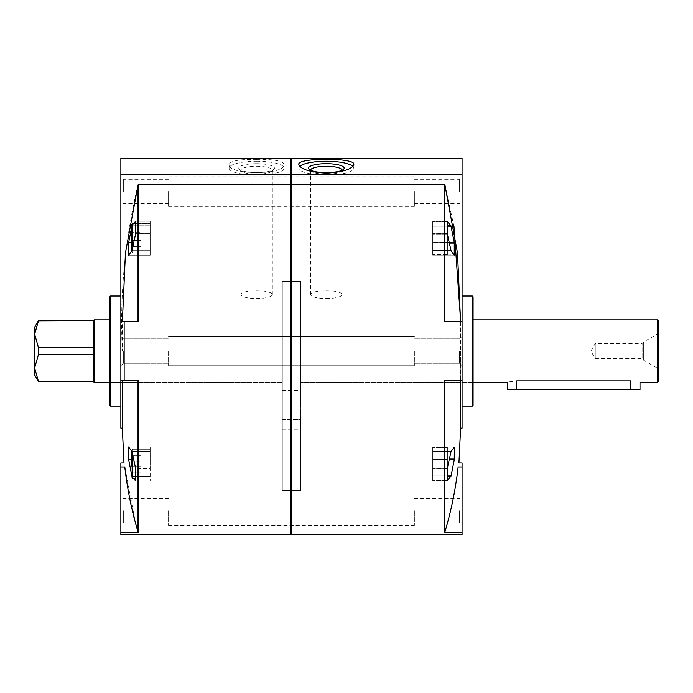 <?xml version="1.0" encoding="UTF-8"?>
<svg xmlns="http://www.w3.org/2000/svg" width="693" height="693" viewBox="0 0 693 693"><rect width="100%" height="100%" fill="white"/><g stroke="black" fill="none" stroke-linecap="round" stroke-linejoin="round"><path stroke-width="0.52" stroke-dasharray="3.46 2.6" d="M453.993 226.62L444.923 184.918L444.222 184.347L444.222 321.734L462.066 321.734L462.066 351.082L462.066 174.289L291.467 174.289L291.467 158.238M462.066 174.289L462.066 158.238M291.467 174.289L291.467 534.762M460.602 380.44L460.559 319.897M444.222 184.347L291.467 184.347L291.467 167.403L291.467 184.347M460.568 321.734L460.602 351.082L462.066 351.082L462.066 365.765L462.066 336.408L462.066 406.115L462.066 296.05L462.066 380.44L462.066 321.734L462.066 380.44L444.222 380.44L458.134 380.44L458.134 321.734L458.134 380.44L444.222 380.44L444.222 532.406L444.923 531.877C451.212 510.793 455.613 489.163 458.134 466.969L462.066 466.969L462.066 462.985M462.066 428.135L462.066 351.082L460.602 351.082L460.602 428.135M447.366 468.078L447.28 480.621L450.892 476.481L454.253 459.797L454.253 447.063L451.056 451.394L447.366 468.078L432.718 468.078L432.718 447.037L432.718 480.829L432.718 447.037L432.718 468.078L447.366 468.078M447.28 480.621L432.718 480.812L447.297 480.812M449.263 242.377L432.718 242.377L454.253 242.377L450.892 225.693L447.366 221.362L447.366 234.095L451.056 250.779L454.253 255.111L454.322 243.087L432.718 243.087L432.718 221.336L432.718 255.137L432.718 221.336L432.718 243.087L449.41 243.087M447.297 221.362L432.718 221.362L447.28 221.552M454.253 255.111L432.718 255.111L454.123 254.92M444.222 532.406L462.066 532.406L462.066 466.969M462.066 534.762L462.066 532.406M462.066 191.493L462.066 206.167L462.066 191.493M472.34 296.05L472.34 406.115M473.076 296.786L473.076 405.388M473.076 351.082L473.076 382.267L473.076 351.082M462.066 321.734L458.134 321.734L462.066 321.734L462.066 380.44M462.066 510.68L462.066 525.355L462.066 510.68M300.641 351.082L300.641 382.267L300.641 351.082M300.641 390.454L300.641 281.375L300.641 490.505L300.641 429.825L282.294 429.825L282.294 281.375L282.294 390.454L300.641 390.454L300.641 429.825L282.294 429.825L282.294 490.505L282.294 390.454L300.641 390.454M282.294 351.082L282.294 382.267L282.294 351.082M109.858 296.786L109.858 405.388M110.594 296.05L110.594 406.115M120.868 428.135L120.868 158.238M120.868 191.493L120.868 206.167L120.868 191.493M120.868 380.44L124.801 380.44L124.801 321.734L138.02 321.734L124.801 321.734L124.801 380.44L120.868 380.44L120.868 321.734L120.868 380.44L120.868 321.734L120.868 380.44L138.721 380.44L124.801 380.44L138.721 380.44L138.721 532.406L138.02 531.877L138.02 380.44M290.731 158.238L290.731 174.289L120.868 174.289M256.618 159.399C239.891 159.165 230.717 160.828 229.097 164.38C227.417 175.338 285.828 175.338 284.13 164.38C282.519 160.828 273.345 159.165 256.618 159.399M122.332 380.44L122.332 428.135M290.731 534.762L290.731 167.403L290.731 184.347L138.721 184.347L138.02 184.918C124.853 239.899 119.629 295.287 122.332 351.082L122.366 321.734M120.868 534.762L120.868 466.969L124.801 466.969L135.456 522.877M133.688 223.562L131.878 226.221M131.878 475.952L133.688 478.612M135.663 468.485L135.663 480.916L131.965 476.368L128.612 459.39L128.612 446.95L131.965 451.507L135.663 468.485L150.216 468.485L150.216 446.95L150.216 480.916L150.216 446.95L150.216 468.485L135.663 468.485M138.02 321.734L138.721 321.734L138.02 321.734L138.02 184.918M120.868 532.406L138.721 532.406M120.868 321.734L138.721 321.734L138.721 184.347M290.731 184.347L290.731 174.289M120.868 351.082L120.868 365.765L120.868 336.408L120.868 365.765L120.868 336.408L120.868 351.082L122.332 351.082L120.868 351.082M120.868 510.68L120.868 525.355L120.868 510.68M120.868 466.969L120.868 462.985M291.103 167.775L291.103 534.398M135.663 480.916L150.216 480.916L135.663 480.916M131.965 451.507L150.216 451.507L131.965 451.507M128.612 446.95L150.216 446.95L128.612 446.95M128.612 459.39L131.878 459.39M131.965 476.368L150.216 476.368L131.965 476.368M150.216 463.938L150.216 449.263L150.216 463.938M135.663 221.258L150.216 221.258L150.216 255.215L150.216 221.258L150.216 255.215L150.216 221.258L135.663 221.258L135.663 233.688L150.216 233.688L135.663 233.688L131.965 250.667L150.216 250.667L131.965 250.667L128.612 255.215L150.216 255.215L128.612 255.215L128.612 242.784L131.965 225.805L150.216 225.805L131.965 225.805L135.663 221.258M131.878 242.784L128.612 242.784M150.216 238.236L150.216 252.91L150.216 238.236M447.323 468.321L432.718 468.321L432.718 447.565L432.718 480.301L432.718 447.565L432.718 468.321L447.392 468.321L447.392 451.957L432.718 451.957L447.392 451.957L447.392 447.565L432.718 447.565L447.392 447.565L447.392 459.554L432.718 459.554L447.392 459.554L447.392 475.918L432.718 475.918L447.392 475.918L447.392 480.301L447.392 468.321M447.323 233.853L432.718 233.853L432.718 254.608L432.718 221.864L432.718 254.608L432.718 233.853L447.392 233.853L447.392 221.864L432.718 221.864L447.28 221.864M447.392 467.983L447.392 447.565L447.392 480.301L432.718 480.301L447.28 480.301M447.392 234.191L447.392 254.608L447.392 221.864L447.392 226.256L432.718 226.256L447.392 226.256L447.392 242.619L432.718 242.619L447.392 242.619L447.392 254.608L432.718 254.608L447.392 254.608L447.392 250.216L432.718 250.216L447.392 250.216L447.392 233.853M131.878 451.394L131.878 472.124L131.878 457.943L131.878 466.129L141.043 466.129L141.043 472.124L131.878 472.124L131.878 469.923L131.878 472.124L141.043 472.124L141.043 469.923L131.878 469.923L131.878 461.746L131.878 469.923L141.043 469.923L141.043 461.746L131.878 461.746L131.878 455.751L131.878 461.746L141.043 461.746L141.043 455.751L131.878 455.751L131.878 457.943L141.043 457.943L141.043 466.129L131.878 466.129M131.878 463.938L131.878 449.991L131.878 463.938M135.629 223.562L150.216 223.562L132.606 223.562L132.606 252.91L132.606 223.562L131.878 224.298L131.878 250.779M131.878 232.242L131.878 240.428L131.878 230.05L131.878 232.242L141.043 232.242L141.043 240.428L131.878 240.428L131.878 246.422L131.878 240.428L141.043 240.428L141.043 246.422L131.878 246.422L131.878 244.231L141.043 244.231L141.043 236.044L131.878 236.044L131.878 230.05L131.878 244.231L141.043 244.231L141.043 246.422L141.043 230.05L131.878 230.05L141.043 230.05L141.043 232.242L131.878 232.242M131.878 455.751L141.043 455.751L141.043 472.124L141.043 455.751L141.043 457.943L131.878 457.943M256.618 161.27A27.512 6.887 0 0 1 284.13 168.156A27.512 6.887 0 0 1 256.618 175.052A27.512 6.887 0 0 1 229.097 168.156A27.512 6.887 0 0 1 256.618 161.27M256.618 163.695A17.845 4.47 0 0 1 273.848 169.317A17.845 4.47 0 0 1 256.618 172.626A17.845 4.47 0 0 1 239.38 169.317A17.845 4.47 0 0 1 256.618 163.695M256.618 166.285A15.714 3.933 0 0 1 272.332 170.227A15.714 3.933 0 0 1 271.795 171.24A15.714 3.933 0 0 1 256.618 174.16A15.714 3.933 0 0 1 241.433 171.24A15.714 3.933 0 0 1 240.904 170.227A15.714 3.933 0 0 1 256.618 166.285M256.618 290.679A15.714 3.933 0 0 1 272.332 294.612A15.714 3.933 0 0 1 256.618 298.544A15.714 3.933 0 0 1 240.904 294.612A15.714 3.933 0 0 1 256.618 290.679M299.792 166.337A27.512 6.887 0 0 0 298.804 168.156A27.512 6.887 0 0 0 326.325 175.052A27.512 6.887 0 0 0 353.837 168.156A27.512 6.887 0 0 0 352.858 166.337M310.611 170.279A15.714 3.933 0 0 0 311.14 171.24A15.714 3.933 0 0 0 326.325 174.16A15.714 3.933 0 0 0 341.502 171.24A15.714 3.933 0 0 0 342.03 170.279M326.325 298.544A15.714 3.933 0 0 0 342.039 294.612A15.714 3.933 0 0 0 326.325 290.679A15.714 3.933 0 0 0 310.611 294.612A15.714 3.933 0 0 0 326.325 298.544M459.589 351.082L459.589 363.279L459.589 351.082M414.371 351.082L414.371 365.765L414.371 351.082M168.564 351.082L168.564 365.765L168.564 351.082M459.589 510.68L459.589 522.877L459.589 510.68M414.371 510.68L414.371 525.355L414.371 510.68M168.564 510.68L168.564 525.355L168.564 510.68M459.589 191.493L459.589 179.296L459.589 191.493M414.371 191.493L414.371 206.167L414.371 191.493M168.564 191.493L168.564 206.167L168.564 191.493M123.345 351.082L123.345 363.279L123.345 351.082M123.345 191.493L123.345 179.296L123.345 191.493M123.345 510.68L123.345 522.877L123.345 510.68M131.878 246.422L141.043 246.422L141.043 230.05L141.043 236.044L131.878 236.044M300.641 419.603L300.641 281.375L300.641 419.603L282.294 419.603L282.294 281.375L282.294 419.603L300.641 419.603L300.641 490.505L300.641 488.115L282.294 488.115L282.294 419.603L282.294 490.505L282.294 488.115L300.641 488.115L300.641 419.603M93.347 320.634L93.347 354.556L38.461 354.556L34.65 367.948L34.65 374.93M93.347 347.617L93.347 320.833L93.347 347.617L38.461 347.617L38.461 354.556M38.461 320.634L93.347 320.833M34.65 327.235L34.65 367.948L38.461 381.54M34.65 334.225L38.461 347.617M657.614 319.897L657.614 382.267M630.838 389.605L630.838 380.89L516.735 380.89C504.902 382.397 504.902 382.397 516.735 380.89L516.735 389.605L640.003 389.605M658.35 320.634L658.35 381.54M658.35 368.728L658.35 333.437L658.35 368.728L643.676 360.256L643.676 341.918L643.676 360.256L642.082 358.671L642.082 343.503L642.082 358.671L595.244 358.671L595.244 343.503L595.244 358.671L590.869 351.082L595.244 343.503L642.082 343.503L643.676 341.918L658.35 333.437M94.083 319.897L94.083 382.267M93.347 354.556L93.347 381.54M93.347 381.341L38.461 381.341M507.562 389.605L516.735 389.605M444.923 380.44L444.923 531.877M444.923 184.918L444.923 321.734M447.28 468.789L432.718 468.789L447.28 468.789M450.892 451.914L432.718 451.914L450.892 451.914M451.056 451.394L432.718 451.394L451.056 451.394M454.253 447.063L432.718 447.063L454.253 447.063M454.322 459.087L449.41 459.087M454.253 459.797L449.263 459.797M451.056 475.961L447.392 475.961M450.892 476.481L447.392 476.481M447.28 233.385L432.718 233.385L447.28 233.385M447.366 234.095L432.718 234.095L447.366 234.095M450.892 250.26L432.718 250.26L450.892 250.26M451.056 250.779L432.718 250.779L451.056 250.779M447.392 226.213L451.056 226.213M447.392 225.693L450.892 225.693M132.606 454.721L132.606 478.612L132.606 449.263L132.606 478.612L131.878 477.875M132.606 223.562L132.606 247.453M473.076 319.897L300.641 319.897L473.076 319.897M473.076 382.267L300.641 382.267L473.076 382.267M300.641 281.375L282.294 281.375L300.641 281.375M282.294 319.897L109.858 319.897L282.294 319.897M282.294 382.267L109.858 382.267L282.294 382.267M300.641 490.505L282.294 490.505L300.641 490.505M454.27 447.037L432.718 447.037L454.27 447.037M447.331 480.829L432.718 480.829L447.331 480.829M454.27 255.137L432.718 255.137L454.27 255.137M447.331 221.336L432.718 221.336L447.331 221.336M150.216 449.263L132.606 449.263L131.878 449.991L132.606 449.263L150.216 449.263M132.606 478.612L135.629 478.612M150.216 252.91L132.606 252.91L131.878 252.174L132.606 252.91L150.216 252.91M284.13 168.156L284.13 164.38M229.097 168.156L229.097 164.38M271.795 171.24L273.848 169.317M241.433 171.24L239.38 169.317M272.332 294.612L272.332 170.227M240.904 294.612L240.904 170.227M353.837 168.156L353.837 164.38M298.804 168.156L298.804 164.38M341.502 171.24L343.563 169.317M311.14 171.24L309.087 169.317M342.039 294.612L342.039 170.227M310.611 294.612L310.611 170.227M459.589 363.279L462.066 365.765L459.589 363.279L414.371 363.279L459.589 363.279M459.589 338.894L462.066 336.408L459.589 338.894L414.371 338.894L459.589 338.894M168.564 365.765L414.371 365.765L168.564 365.765M168.564 336.408L414.371 336.408L168.564 336.408M414.371 522.877L459.589 522.877L462.066 525.355M414.371 498.484L459.589 498.484L462.066 496.006M168.564 525.355L414.371 525.355M168.564 496.006L414.371 496.006M414.371 203.681L459.589 203.681L462.066 206.167M414.371 179.296L459.589 179.296L462.066 176.819M168.564 206.167L414.371 206.167M168.564 176.819L414.371 176.819M123.345 338.894L120.868 336.408L123.345 338.894L168.564 338.894L123.345 338.894M123.345 363.279L120.868 365.765L123.345 363.279L168.564 363.279L123.345 363.279M168.564 179.296L123.345 179.296L120.868 176.819M168.564 203.681L123.345 203.681L120.868 206.167M168.564 498.484L123.345 498.484L120.868 496.006M168.564 522.877L123.345 522.877L120.868 525.355"/><path stroke-width="1.04" d="M462.066 174.289L462.066 158.238L291.467 158.238L291.467 174.289L462.066 174.289L462.066 380.44L444.222 380.44L444.222 532.406L462.066 532.406L462.066 534.762L291.467 534.762L291.467 174.289M326.325 173.181C309.598 172.124 300.424 169.196 298.804 164.38C297.124 157.562 355.535 157.562 353.837 164.38C352.226 169.196 343.052 172.124 326.325 173.181M460.559 319.897L453.993 226.62M462.066 380.44L462.066 428.135L460.602 428.135L458.939 462.985L462.066 462.985L462.066 466.969L458.134 466.969C459.225 461.659 459.225 461.659 458.134 466.969C459.225 461.659 459.225 461.659 458.134 466.969C455.639 489.067 451.23 510.706 444.923 531.877L444.222 532.406M460.602 428.135L460.602 380.44M462.066 321.734L444.222 321.734L444.222 184.347L444.923 184.918L457.501 253.092L460.568 321.734M447.297 480.812L447.366 468.078L451.056 451.394L454.322 447.254L454.253 459.797L451.056 475.961L447.28 480.621M447.366 234.095L447.28 221.552L450.892 225.693L454.253 242.377L454.253 255.111L451.056 250.779L447.366 234.095M449.41 243.087L454.322 243.087L454.253 242.377L449.263 242.377M444.222 184.347L291.467 184.347M472.34 296.05L473.076 296.786L473.076 405.388L472.34 406.115L472.34 296.05L462.066 296.05M462.066 466.969L462.066 532.406M109.858 405.388L109.858 296.786L110.594 296.05L110.594 406.115L109.858 405.388M120.868 174.289L290.731 174.289L290.731 158.238L120.868 158.238L120.868 428.135L122.332 428.135L122.332 380.44M122.332 428.135L123.995 462.985L120.868 462.985L120.868 466.969L124.801 466.969C123.718 461.659 123.718 461.659 124.801 466.969C123.718 461.659 123.718 461.659 124.801 466.969C127.321 489.163 131.722 510.793 138.02 531.877L138.02 380.44M122.366 321.734L125.442 252.988L138.02 184.918L138.721 184.347L290.731 184.347L290.731 534.762L120.868 534.762L120.868 532.406L138.721 532.406L138.02 531.877M135.456 522.877L137.751 530.985M131.965 225.805L128.612 242.784L128.612 255.215L131.965 250.667L135.663 233.688L135.663 221.258L133.688 223.562M133.688 478.612L135.663 480.916L135.663 468.485L131.965 451.507L128.612 446.95L128.612 459.39L131.965 476.368M120.868 321.734L138.721 321.734L138.721 184.347M120.868 380.44L138.721 380.44L138.721 532.406M290.731 174.289L290.731 184.347M120.868 466.969L120.868 532.406M291.467 534.762L291.467 167.403M128.612 459.39L131.878 459.39M128.612 242.784L131.878 242.784M447.28 221.864L447.323 233.853M447.392 467.983L447.28 480.301M131.878 466.129L131.878 451.394M131.878 457.943L131.878 455.751M131.878 250.779L131.878 224.298L132.606 223.562L132.606 247.453M131.878 246.422L131.878 236.044M352.858 166.337A27.512 6.887 0 0 0 326.325 161.27A27.512 6.887 0 0 0 299.792 166.337M326.325 172.626A17.845 4.47 0 0 0 343.563 169.317A17.845 4.47 0 0 0 326.325 163.695A17.845 4.47 0 0 0 309.087 169.317A17.845 4.47 0 0 0 326.325 172.626M342.03 170.279A15.714 3.933 0 0 0 342.039 170.227A15.714 3.933 0 0 0 326.325 166.285A15.714 3.933 0 0 0 310.611 170.227A15.714 3.933 0 0 0 310.611 170.279M109.858 382.267L94.083 382.267L93.347 381.54L93.347 354.556L38.461 354.556L38.461 347.617L34.65 334.225L34.65 327.235L38.461 320.634L34.65 334.225L38.461 320.833L93.347 320.634L38.461 320.634M93.347 354.556L93.347 347.617L38.461 347.617M93.347 381.54L38.461 381.54L34.65 374.93L34.65 334.225M38.461 381.54L34.65 367.948L38.461 354.556M657.614 319.897L658.35 320.634L658.35 381.54L657.614 382.267L657.614 319.897L473.076 319.897M657.614 382.267L640.003 382.267L640.003 389.605L630.838 389.605L630.838 380.89C642.662 382.397 642.662 382.397 630.838 380.89C642.662 382.397 642.662 382.397 630.838 380.89L516.735 380.89C504.902 382.397 504.902 382.397 516.735 380.89L516.735 389.605L507.562 389.605L507.562 382.267L473.076 382.267M94.083 382.267L94.083 319.897L109.858 319.897M93.347 347.617L93.347 320.833M93.347 381.341L38.461 381.341M630.838 389.605L516.735 389.605M444.923 321.734L444.923 184.918M444.923 531.877L444.923 380.44M138.02 321.734L138.02 184.918M450.892 476.481L447.392 476.481M451.056 475.961L447.392 475.961M454.253 459.797L449.263 459.797M454.322 459.087L449.41 459.087M451.056 226.213L447.392 226.213M450.892 225.693L447.392 225.693M135.629 478.612L132.606 478.612L132.606 454.721M472.34 406.115L462.066 406.115M120.868 296.05L110.594 296.05M120.868 406.115L110.594 406.115M132.606 478.612L131.878 477.875M135.629 223.562L132.606 223.562M93.347 320.634L94.083 319.897"/></g></svg>
